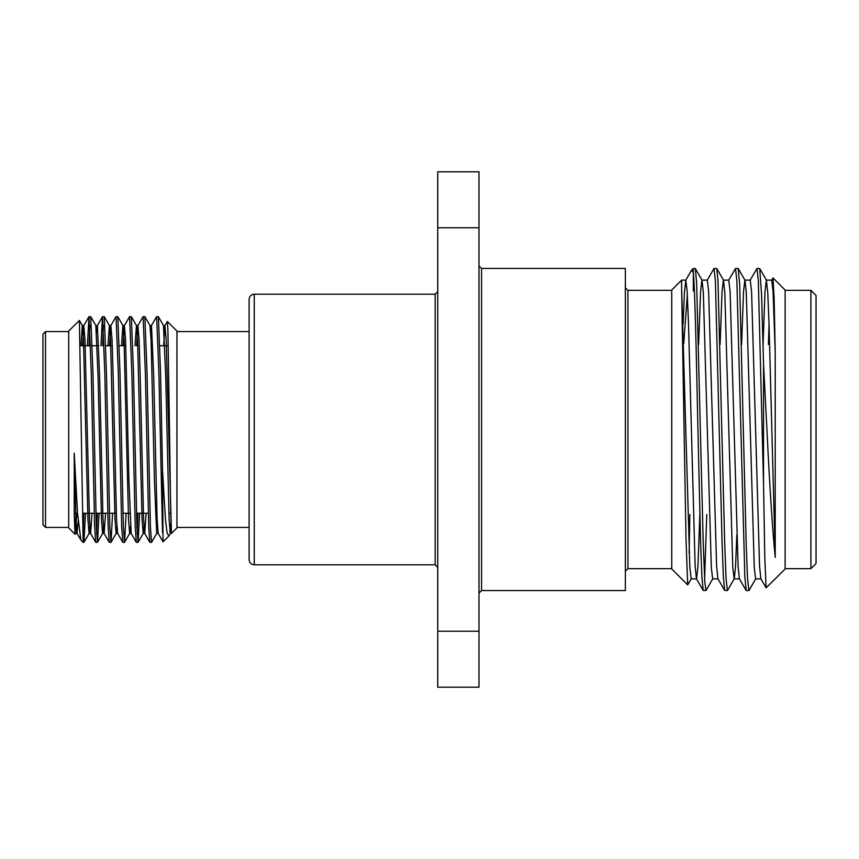 <?xml version="1.0" encoding="UTF-8"?>
<svg xmlns="http://www.w3.org/2000/svg" width="859" height="859" viewBox="0 0 859 859"><rect width="100%" height="100%" fill="white"/><g stroke="black" fill="none" stroke-linecap="round" stroke-linejoin="round"><path stroke-width="1.29" d="M254.264 294.207L254.264 564.793L435.169 564.793L435.169 294.207L254.264 294.207C251.161 294.487 249.443 296.205 249.11 299.362L249.11 559.639L249.11 331.574L176.954 331.574M167.376 321.481L176.954 331.059L176.954 527.941L171.446 533.45L171.446 532.032C170.758 525.364 170.179 479.247 169.524 429.5L167.902 330.071L167.376 321.481L164.96 325.615L166.152 339.477L171.446 532.032M168.589 536.306L163.049 541.793L162.523 470.474L165.476 519.781L167.076 532.795L168.74 536.102L170.307 533.385L171.016 526.567M169.846 531.571L170.855 523.7M150.722 332.433L151.431 325.615L156.585 316.681L158.378 316.681L160.579 373.064L162.523 470.474M156.649 316.627L158.904 373.064L162.523 532.644M136.592 345.748L137.902 325.615L143.066 316.681L144.86 316.681L147.05 373.064L150.432 527.254L151.56 542.373L156.714 533.45L158.26 533.45M143.12 316.627L145.375 373.064L148.725 526.32L149.82 542.319L151.56 542.373M123.062 345.748L124.372 325.615L129.537 316.681L131.33 316.681L133.521 373.064L136.903 527.254L138.095 542.319L139.63 513.252M129.591 316.627L131.846 373.064L135.196 526.32L136.302 542.319L138.031 542.373M137.193 533.707L137.955 513.252M109.533 345.748L110.843 325.615L116.008 316.681L117.801 316.681L119.992 373.064L123.374 527.254L124.566 542.319L126.101 513.252M116.062 316.627L118.317 373.064L121.667 526.32L122.773 542.319L124.501 542.373M100.943 345.748L102.479 316.681L104.272 316.681L106.462 373.064L109.845 527.254L111.036 542.319L112.572 513.252M102.543 316.627L104.798 373.064L108.137 526.32L109.243 542.319L110.972 542.373M87.414 345.748L88.949 316.681L90.743 316.681L92.944 373.064L96.326 527.254L97.507 542.319L99.053 513.252M89.014 316.627L91.269 373.064L94.608 526.32L95.714 542.319L97.454 542.373M96.616 533.707L97.378 513.252M102.608 345.748L103.381 325.293M89.089 345.748L89.851 325.293M75.066 534.287L68.72 527.941L68.72 331.059L79.393 320.439L83.151 542.373L80.864 540.032L77.535 513.231L74.228 453.133L74.228 514.659L75.066 534.287L76.923 513.252M75.302 532.698L75.968 513.252M85.524 513.252L83.924 542.373L83.151 534.964L83.849 513.252M45.527 527.426L42.95 524.849L42.95 334.151L45.527 331.574L45.527 527.426L68.72 527.426M810.896 290.342L816.05 295.496L816.05 563.504L810.896 568.658L810.896 290.342L785.126 290.342M706.764 514.541L704.605 578.987M712.787 578.762L706.023 590.466L703.188 590.466L701.9 577.151L700.622 543.393L697.938 429.5C696.391 356.668 694.91 287.99 693.331 272.582L693.331 291.008L693.868 280.034M705.905 590.562L704.745 581.135L703.231 543.328L696.617 282.461L695.296 268.534L693.331 268.438L693.331 272.582L691.527 270.252L693.331 268.438M736.818 535.125L735.551 566.349L734.262 578.762L727.509 590.466L724.663 590.466L723.375 577.151L722.097 543.393L715.386 280.7L714.044 268.438L707.172 280.238M727.39 590.562L726.048 578.408L724.706 543.64L717.963 280.206L716.771 268.534L714.044 268.438M755.737 578.762L748.984 590.466L746.256 590.562L744.85 577.151L736.861 280.7L735.519 268.438L728.647 280.238M748.855 590.562L747.459 577.269L746.235 545.325L739.663 284.34L738.235 268.534L735.519 268.438M771.597 280.238L773.003 277.908L774.12 298.266L775.226 352.373L775.226 557.416C772.402 528.79 769.643 486.151 766.937 429.5L763.533 363.808L763.533 483.681L758.336 280.7L756.994 268.438L750.122 280.238M763.533 363.808L761.589 294.691L759.71 268.534L756.994 268.438M625.352 590.562L625.352 268.438L481.555 268.438L481.555 590.562L625.352 590.562M773.003 277.908L785.126 290.031L785.126 568.969L766.121 587.867L764.811 558.296L763.533 483.681M691.312 578.762L687.694 584.925L671.738 568.969L671.738 290.031L681.638 280.131L681.638 289.182L681.638 280.131L685.815 280.131L684.408 292.651L683.13 323.875M689.852 514.541L689.143 553.142M687.694 584.925L685.997 538.679L681.638 289.182L689.841 567.498L691.184 578.869L696.552 578.869L697.895 567.498L699.838 514.541M478.978 227.753L437.746 227.753L437.746 171.8L478.978 171.8L478.978 687.2L437.746 687.2L437.746 631.247L478.978 631.247M437.746 227.753L437.746 631.247M683.721 343.804L687.34 294.54M685.697 280.238L691.527 270.252M775.226 352.373L773.057 291.502L771.715 280.131L766.346 280.131L765.004 291.502L763.06 344.459M769.03 323.875L768.429 344.459M766.121 587.867L760.859 578.762L759.571 566.349L751.582 291.502L750.24 280.131L744.871 280.131L743.529 291.502L741.585 344.459M746.138 590.466L739.384 578.762L738.096 566.349L730.107 291.502L728.765 280.131L723.396 280.131L722.054 291.502L720.11 344.459M724.663 590.466L717.909 578.762L716.621 566.349L708.632 291.502L707.29 280.131L701.921 280.131L700.579 291.502L698.635 344.459M703.188 590.466L696.434 578.762L695.146 566.349L688.499 323.875L687.157 291.502L685.815 280.131M775.226 557.416L769.03 323.875L767.763 292.651L766.346 280.131M760.977 578.869L755.609 578.869L754.266 567.498L746.288 292.651L745 280.238L738.235 268.534M739.502 578.869L734.134 578.869L732.791 567.498L724.813 292.651L723.525 280.238L716.771 268.545M718.027 578.869L712.659 578.869L711.316 567.498L703.338 292.651L702.05 280.238L695.296 268.534M74.228 514.659L75.613 533.385M80.939 345.748L82.314 325.55L83.473 340.411L87.951 519.523L89.078 533.45L89.851 526.567M96.616 332.433L97.389 325.55L95.843 325.55L98.098 377.531L101.48 519.523L102.608 533.45L103.381 526.567M107.987 345.748L109.361 325.55L110.532 340.411L114.999 519.523L116.126 533.45L116.899 526.567M121.516 345.748L122.891 325.55L124.061 340.411L128.528 519.523L129.655 533.45L130.428 526.567M135.046 345.748L136.42 325.55L137.59 340.411L142.057 519.523L143.185 533.45L143.958 526.567M151.431 325.615L149.949 325.55L151.12 340.411L154.459 481.469L156.714 533.45M165.025 325.55L163.478 325.55L165.733 377.531L169.116 519.523L170.307 533.385M74.228 453.133L75.925 518.589L77.031 533.385L78.158 520.951M82.485 345.748L83.795 325.615L84.987 339.477L89.454 518.589L90.624 533.45L91.999 513.252M97.389 325.55L99.644 377.531L102.983 518.589L104.154 533.45L105.528 513.252M110.843 325.615L112.035 339.477L113.163 377.531L116.513 518.589L117.608 533.385L122.773 542.319M124.372 325.615L125.564 339.477L128.947 481.469L131.202 533.45L129.655 533.45M137.902 325.615L139.094 339.477L140.221 377.531L143.56 518.589L144.731 533.45L146.105 513.252M151.495 325.55L153.75 377.531L157.09 518.589L158.196 533.385L163.049 541.793M163.65 345.748L164.96 325.615M625.352 287.765L627.929 290.342L627.929 568.658L671.738 568.658M435.169 294.207L437.746 291.631M254.264 564.793C251.161 564.513 249.443 562.795 249.11 559.639M249.11 527.426L176.954 527.426M168.3 345.748L159.924 345.748M125.811 345.748L119.337 345.748M112.293 345.748L105.807 345.748M98.764 345.748L92.289 345.748M90.614 345.748L80.327 345.748M481.555 268.438L478.978 265.861M785.126 568.658L810.896 568.658M627.929 290.342L671.738 290.342M627.929 568.658L625.352 571.235M759.71 268.534L766.475 280.238M481.555 590.562L478.978 593.139M170.415 513.252L168.869 513.252M148.285 513.252L136.431 513.252M129.827 513.252L122.901 513.252M116.298 513.252L109.372 513.252M107.708 513.252L95.854 513.252M94.179 513.252L82.636 513.252M77.546 513.252L74.228 513.252M68.72 331.574L45.527 331.574M83.924 542.373L83.151 542.373M158.378 316.681L163.543 325.615M144.86 316.681L150.014 325.615M138.095 542.319L143.249 533.385M131.33 316.681L136.484 325.615M124.566 542.319L129.72 533.385M117.801 316.681L122.955 325.615M111.036 542.319L116.19 533.385M104.272 316.681L109.437 325.615M97.507 542.319L102.672 533.385M90.743 316.681L95.907 325.615M83.978 542.319L89.143 533.385M79.393 320.439L82.378 325.615M75.549 533.45L77.095 533.45M82.314 325.55L83.86 325.55M89.078 533.45L90.624 533.45M102.608 533.45L104.154 533.45M109.361 325.55L110.908 325.55M116.126 533.45L117.672 533.45M122.891 325.55L124.437 325.55M136.42 325.55L137.966 325.55M143.185 533.45L144.731 533.45M170.243 533.45L171.446 533.45M77.031 533.385L80.864 540.032M83.795 325.615L88.949 316.681M90.56 533.385L95.714 542.319M97.325 325.615L102.479 316.681M104.079 533.385L109.243 542.319M131.137 533.385L136.302 542.319M144.666 533.385L149.82 542.319M435.169 564.793L437.746 567.37"/></g></svg>
